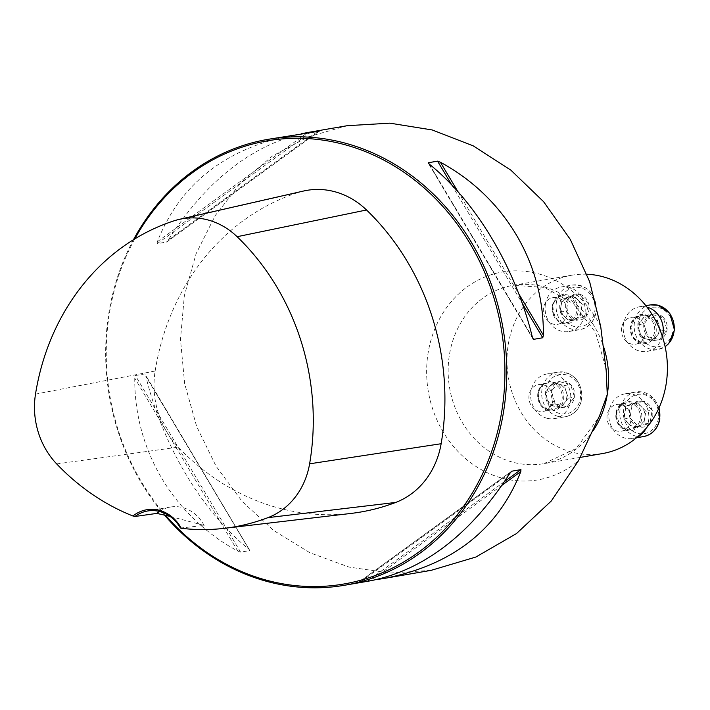 <?xml version="1.0" encoding="UTF-8"?>
<svg xmlns="http://www.w3.org/2000/svg" width="710" height="710" viewBox="0 0 710 710"><rect width="100%" height="100%" fill="white"/><g stroke="black" fill="none" stroke-linecap="round" stroke-linejoin="round"><path stroke-width="0.53" stroke-dasharray="3.55 2.66" d="M607.201 414.826A13.57 11.981 -99.8 0 0 621.339 431.21A13.57 11.981 -99.8 0 0 630.862 420.844A13.57 11.981 -99.8 0 0 616.724 404.46A13.57 11.981 -99.8 0 0 607.201 414.826M543.514 307.909A13.57 11.981 -99.8 0 0 557.652 324.292A13.57 11.981 -99.8 0 0 567.157 308.885A13.57 11.981 -99.8 0 0 553.046 297.543A13.57 11.981 -99.8 0 0 543.514 307.909M602.559 453.548A90.489 79.893 80.2 0 1 508.298 344.314A90.489 79.893 80.2 0 1 571.825 275.205A90.489 79.893 80.2 0 1 586.913 274.238M529.101 394.964A13.57 11.981 -99.8 0 0 538.748 411.17A13.57 11.981 -99.8 0 0 543.239 411.356A13.57 11.981 -99.8 0 0 552.744 395.94A13.57 11.981 -99.8 0 0 538.633 384.598A13.57 11.981 -99.8 0 0 529.101 394.964M621.614 327.763A13.57 11.981 -99.8 0 0 635.752 344.155A13.57 11.981 -99.8 0 0 645.479 331.268A13.57 11.981 -99.8 0 0 635.628 317.583A13.57 11.981 -99.8 0 0 631.137 317.397A13.57 11.981 -99.8 0 0 621.614 327.763M347.27 125.688L308.282 136.808L272.365 156.04L240.885 182.718L215.174 215.662L196.058 253.816L184.36 295.6L180.482 339.424L184.653 383.657L196.635 426.408L216.062 466.204L242.066 501.331L273.776 530.574L309.933 552.779L349.187 567.112L390.198 573.041L431.139 570.343M133.489 239.705A226.224 199.741 -99.8 0 0 164.551 515.158M376.611 579.6L358.736 582.253L511.422 471.342M511.076 471.653L358.861 582.227L370.416 580.807M293.585 134.935C225.585 148.221 180.171 183.819 157.336 241.728L157.212 243.69L166.726 241.968L319.411 131.057M319.287 131.084L166.468 242.092L168.412 239.82C205.678 181.724 250.053 146.358 301.537 133.711M249.84 550.561L145.151 374.356L144.636 373.948L135.379 375.537L134.758 378.155C134.172 450.246 173.568 516.392 237.743 551.058L240.583 552.149L249.84 550.561L248.82 549.149C201.986 511.493 162.581 445.347 145.825 376.247L249.84 550.561M169.947 516.347L204.107 525.427L180.455 528.045M303.489 191.043A81.783 72.207 -99.8 0 0 297.996 192.552A240.14 212.024 -99.8 0 0 155.144 371.01A81.783 72.207 -99.8 0 0 178.245 447.149A240.14 212.024 -99.8 0 0 350.855 513.445M134.793 238.906A224.866 198.543 -99.8 0 0 165.687 515.407M159.413 511.457A36.192 31.959 80.2 0 1 170.453 507.038A36.192 31.959 80.2 0 1 204.107 525.427M568.426 298.129A13.268 11.715 80.2 0 1 579.511 294.224A13.268 11.715 80.2 0 1 588.466 303.223A13.268 11.715 80.2 0 1 586.327 316.119A13.268 11.715 80.2 0 1 575.242 320.015A13.268 11.715 80.2 0 1 566.296 311.024A13.268 11.715 80.2 0 1 568.426 298.129L579.511 294.224L588.466 303.223L586.327 316.119L575.242 320.015L566.296 311.024L568.426 298.129L562.151 299.212L560.012 312.107L568.967 321.097L580.052 317.201L582.182 304.306L577.709 299.806A11.493 10.144 80.2 0 1 581.117 310.749A11.493 10.144 80.2 0 1 574.505 319.154A11.493 10.144 80.2 0 1 564.485 316.607A11.493 10.144 80.2 0 1 561.077 305.655A11.493 10.144 80.2 0 1 567.689 297.259L562.151 299.212M545.413 304.217A22.622 19.978 80.2 0 1 561.291 286.938A22.622 19.978 80.2 0 1 584.818 305.841A22.622 19.978 80.2 0 1 568.976 331.526A22.622 19.978 80.2 0 1 545.413 304.217M577.709 299.806L573.236 295.307L567.689 297.259A11.493 10.144 80.2 0 1 577.709 299.806M573.236 295.307L579.511 294.224M560.012 312.107L566.296 311.024M568.967 321.097L575.242 320.015M580.052 317.201L586.327 316.119M582.182 304.306L588.466 303.223M555.335 403.875A13.268 11.715 80.2 0 1 551.395 391.237A13.268 11.715 80.2 0 1 559.027 381.536A13.268 11.715 80.2 0 1 570.6 384.483A13.268 11.715 80.2 0 1 574.532 397.121A13.268 11.715 80.2 0 1 566.899 406.821A13.268 11.715 80.2 0 1 555.335 403.875L551.395 391.237L559.027 381.536L570.6 384.483L574.532 397.121L566.899 406.821L555.335 403.875L549.052 404.957L560.625 407.904L568.257 398.203L564.317 385.565L552.753 382.619L548.936 387.474A11.493 10.144 80.2 0 1 558.539 384.092A11.493 10.144 80.2 0 1 566.287 391.885A11.493 10.144 80.2 0 1 564.441 403.049A11.493 10.144 80.2 0 1 554.838 406.431A11.493 10.144 80.2 0 1 547.091 398.638L549.052 404.957M547.082 418.279A22.622 19.978 80.2 0 1 530.663 395.461A22.622 19.978 80.2 0 1 546.878 373.992A22.622 19.978 80.2 0 1 570.405 392.896A22.622 19.978 80.2 0 1 554.563 418.58A22.622 19.978 80.2 0 1 547.082 418.279M548.936 387.474L545.12 392.319L547.091 398.638A11.493 10.144 80.2 0 1 548.936 387.474M545.12 392.319L551.395 391.237M560.625 407.904L566.899 406.821M568.257 398.203L574.532 397.121M564.317 385.565L570.6 384.483M552.753 382.619L559.027 381.536M650.014 423.036A13.268 11.715 80.2 0 1 638.929 426.932A13.268 11.715 80.2 0 1 629.974 417.942A13.268 11.715 80.2 0 1 632.113 405.037A13.268 11.715 80.2 0 1 643.198 401.141A13.268 11.715 80.2 0 1 652.153 410.131A13.268 11.715 80.2 0 1 650.014 423.036L638.929 426.932L629.974 417.942L632.113 405.037L643.198 401.141L652.153 410.131L650.014 423.036L643.739 424.118L645.869 411.214L636.923 402.224L625.829 406.12L623.699 419.015L628.172 423.515A11.493 10.144 80.2 0 1 624.764 412.572A11.493 10.144 80.2 0 1 631.376 404.176A11.493 10.144 80.2 0 1 641.396 406.723A11.493 10.144 80.2 0 1 644.804 417.666A11.493 10.144 80.2 0 1 638.192 426.062L643.739 424.118M637.695 436.765A22.622 19.978 80.2 0 1 632.663 438.443A22.622 19.978 80.2 0 1 609.136 419.539A22.622 19.978 80.2 0 1 624.977 393.855A22.622 19.978 80.2 0 1 648.541 421.163A22.622 19.978 80.2 0 1 646.207 428.183M628.172 423.515L632.645 428.015L638.192 426.062A11.493 10.144 80.2 0 1 628.172 423.515M632.645 428.015L638.929 426.932M645.869 411.214L652.153 410.131M636.923 402.224L643.198 401.141M625.829 406.12L632.113 405.037M623.699 419.015L629.974 417.942M663.113 317.281A13.268 11.715 80.2 0 1 667.045 329.919A13.268 11.715 80.2 0 1 659.413 339.62A13.268 11.715 80.2 0 1 647.84 336.673A13.268 11.715 80.2 0 1 643.908 324.035A13.268 11.715 80.2 0 1 651.54 314.335A13.268 11.715 80.2 0 1 663.113 317.281L667.045 329.919L659.413 339.62L647.84 336.673L643.908 324.035L651.54 314.335L663.113 317.281L656.83 318.364L645.266 315.417L637.624 325.118L641.565 337.756L653.129 340.702L656.945 335.848A11.493 10.144 80.2 0 1 647.351 339.229A11.493 10.144 80.2 0 1 639.595 331.437A11.493 10.144 80.2 0 1 641.441 320.272A11.493 10.144 80.2 0 1 651.043 316.891A11.493 10.144 80.2 0 1 658.8 324.683L656.83 318.364M662.412 336.584A22.622 19.978 80.2 0 1 647.076 351.379A22.622 19.978 80.2 0 1 623.549 332.484A22.622 19.978 80.2 0 1 639.39 306.791A22.622 19.978 80.2 0 1 646.872 307.102A22.622 19.978 80.2 0 1 647.014 307.137M656.945 335.848L660.761 331.002L658.8 324.683A11.493 10.144 80.2 0 1 656.945 335.848M660.761 331.002L667.045 329.919M645.266 315.417L651.54 314.335M637.624 325.118L643.908 324.035M641.565 337.756L647.84 336.673M653.129 340.702L659.413 339.62M593.214 430.615A90.489 79.893 80.2 0 1 543.736 463.683A90.489 79.893 80.2 0 1 449.634 388.077A90.489 79.893 80.2 0 1 513.002 285.34A90.489 79.893 80.2 0 1 603.527 346.533M56.676 463.914L178.245 447.149M174.296 220.739L297.996 192.552M35.5 394.121L155.144 371.01M509.736 473.49L360.13 582.173M504.597 481.486L368.117 580.629M502.13 485.152L371.197 580.265M157.336 241.728L306.951 133.045M157.212 243.69L310.03 132.681M168.412 239.82L317.725 131.35M457.861 191.558L518.841 293.931M451.684 184.857L522.32 303.445M428.964 163.85L532.473 337.623M429.328 164.161L532.322 337.064M248.82 549.149L145.825 376.247M240.583 552.149L135.379 375.537M237.743 551.058L134.758 378.155M600.704 326.467A105.453 93.108 -99.8 0 0 468.955 285.633A105.453 93.108 -99.8 0 0 444.398 433.97A105.453 93.108 -99.8 0 0 578.481 460.728M560.021 302.708A19.907 17.581 80.2 0 1 588.83 292.573A19.907 17.581 80.2 0 1 583.283 326.085A19.907 17.581 80.2 0 1 560.021 302.708M552.779 306.312A13.57 11.981 -99.8 0 0 566.917 322.695A13.57 11.981 -99.8 0 0 576.422 307.288A13.57 11.981 -99.8 0 0 562.302 295.946A13.57 11.981 -99.8 0 0 552.779 306.312M552.318 305.974A14.706 12.984 80.2 0 1 573.591 298.484A14.706 12.984 80.2 0 1 569.491 323.236A14.706 12.984 80.2 0 1 552.318 305.974M556.4 302.327A22.622 19.978 -99.8 0 0 579.963 329.635A22.622 19.978 -99.8 0 0 595.805 303.942A22.622 19.978 -99.8 0 0 572.278 285.047A22.622 19.978 -99.8 0 0 556.4 302.327M559.764 413.531A19.907 17.581 80.2 0 1 549.54 380.684A19.907 17.581 80.2 0 1 579.6 388.326A19.907 17.581 80.2 0 1 559.764 413.531M548.014 409.572A13.57 11.981 -99.8 0 0 552.504 409.759A13.57 11.981 -99.8 0 0 562.009 394.343A13.57 11.981 -99.8 0 0 547.889 383.001A13.57 11.981 -99.8 0 0 538.162 395.887A13.57 11.981 -99.8 0 0 548.014 409.572M548.36 410.584A14.706 12.984 80.2 0 1 540.807 386.32A14.706 12.984 80.2 0 1 563.003 391.964A14.706 12.984 80.2 0 1 548.36 410.584M558.069 416.38A22.622 19.978 -99.8 0 0 565.55 416.69A22.622 19.978 -99.8 0 0 581.392 391.006A22.622 19.978 -99.8 0 0 557.874 372.102A22.622 19.978 -99.8 0 0 541.659 393.571A22.622 19.978 -99.8 0 0 558.069 416.38M658.418 418.447A19.907 17.581 80.2 0 1 629.61 428.583A19.907 17.581 80.2 0 1 635.157 395.071A19.907 17.581 80.2 0 1 658.418 418.447M640.127 419.246A13.57 11.981 -99.8 0 0 625.989 402.863A13.57 11.981 -99.8 0 0 616.484 418.27A13.57 11.981 -99.8 0 0 630.604 429.612A13.57 11.981 -99.8 0 0 640.127 419.246M641.636 419.406A14.706 12.984 80.2 0 1 620.362 426.896A14.706 12.984 80.2 0 1 624.454 402.144A14.706 12.984 80.2 0 1 641.636 419.406M658.88 408.179A22.622 19.978 -99.8 0 0 635.965 391.955A22.622 19.978 -99.8 0 0 620.123 417.649A22.622 19.978 -99.8 0 0 643.65 436.543M658.676 307.634A19.907 17.581 80.2 0 1 668.909 340.472A19.907 17.581 80.2 0 1 638.84 332.83A19.907 17.581 80.2 0 1 658.676 307.634M644.893 315.986A13.57 11.981 -99.8 0 0 640.402 315.799A13.57 11.981 -99.8 0 0 630.897 331.215A13.57 11.981 -99.8 0 0 645.017 342.557A13.57 11.981 -99.8 0 0 654.744 329.671A13.57 11.981 -99.8 0 0 644.893 315.986M645.594 314.796A14.706 12.984 80.2 0 1 653.147 339.06A14.706 12.984 80.2 0 1 630.95 333.407A14.706 12.984 80.2 0 1 645.594 314.796M650.378 304.901A22.622 19.978 -99.8 0 0 634.536 330.585A22.622 19.978 -99.8 0 0 658.063 349.489A22.622 19.978 -99.8 0 0 665.11 346.622M571.825 275.205L513.002 285.34L544.41 287.364L573.618 303.809L595.539 332.431L605.994 368.437M580.212 457.4L543.736 463.683L576.263 448.436L599.036 417.063M170.453 507.038L147.538 510.987M532.997 338.945L428.236 163.078M557.652 324.292L566.917 322.695C558.415 323.787 553.747 318.302 552.904 306.25C554.155 300.481 557.288 297.046 562.302 295.946L553.046 297.543M568.976 331.526L579.963 329.635C589.504 327.31 594.98 320.84 596.4 310.208C595.619 293.372 587.578 284.985 572.278 285.047L561.291 286.938M543.239 411.356L552.504 409.759L548.111 409.572C533.618 405.268 537.497 382.095 547.889 383.001L538.633 384.598M554.563 418.58L565.55 416.69C575.091 414.374 580.567 407.895 581.987 397.272C581.206 380.427 573.165 372.04 557.874 372.102L546.878 373.992M621.339 431.21L630.604 429.612L623.886 428.556L619.564 424.97L616.44 414.374L620.043 406.067L625.989 402.863L616.724 404.46M632.663 438.443L636.497 437.777M624.977 393.855L635.965 391.955L650.076 395.195L659.075 407.744M635.752 344.155L645.017 342.557L638.299 341.501L633.977 337.916L630.853 327.319L634.456 319.012L640.402 315.799L631.137 317.397M647.076 351.379L658.063 349.489L665.128 346.675M639.39 306.791L645.869 305.682"/><path stroke-width="1.06" d="M586.913 274.238A90.489 79.893 80.2 0 1 666.078 384.43A90.489 79.893 80.2 0 1 602.559 453.548L580.212 457.4M164.551 515.158A226.224 199.741 -99.8 0 0 344.625 585.253L370.416 580.807C424.198 569.97 470.641 534.204 509.736 473.49L511.679 471.218L520.936 469.621L520.812 471.582C497.976 529.491 452.563 565.089 384.563 578.375L431.139 570.343L475.851 557.039L516.516 533.547L551.288 501.003L578.481 460.728L599.622 415.616L607.263 394.574L606.18 370.514L600.704 326.467L589.584 281.515L570.263 239.377L543.594 201.684L510.827 170.116L473.277 145.887L432.283 129.974L389.852 123.158L347.27 125.688L307.732 132.504L319.287 131.084L310.03 132.681L267.794 139.382A226.224 199.741 -99.8 0 0 133.489 239.705M344.625 585.253A226.224 199.741 -99.8 0 0 503.434 412.466A226.224 199.741 -99.8 0 0 267.794 139.382M532.473 337.623L533.512 339.362L532.322 337.064C515.566 267.963 476.161 201.809 429.328 164.161L428.308 162.75L437.564 161.152L440.404 162.253C504.579 196.918 543.975 263.064 543.39 335.155L542.768 337.765L533.512 339.362L532.997 338.945M428.236 163.078L428.964 163.85M384.563 578.375L376.611 579.6M301.537 133.711L307.732 132.504M181.298 528.293A37.55 33.157 -99.8 0 0 132.956 516.001A233.315 206.006 80.2 0 1 56.676 463.914A74.958 66.19 80.2 0 1 35.5 394.121A233.315 206.006 80.2 0 1 174.296 220.739A74.958 66.19 80.2 0 1 179.328 219.354A74.958 66.19 80.2 0 1 237.113 236.705A233.315 206.006 80.2 0 1 309.613 463.816A74.958 66.19 80.2 0 1 267.972 517.634A233.315 206.006 80.2 0 1 224.387 528.329A233.315 206.006 80.2 0 1 181.298 528.293L180.455 528.045A36.192 31.959 80.2 0 0 147.538 510.987A36.192 31.959 80.2 0 0 134.98 516.481L156.812 513.401L169.947 516.347M132.956 516.001L134.98 516.481M224.387 528.329L350.855 513.445A240.14 212.024 -99.8 0 0 395.71 502.44A81.783 72.207 -99.8 0 0 441.141 443.723A240.14 212.024 -99.8 0 0 366.529 209.982A81.783 72.207 -99.8 0 0 303.489 191.043L179.328 219.354M165.687 515.407A224.866 198.543 -99.8 0 0 365.49 578.836A224.866 198.543 -99.8 0 0 501.624 412.27A224.866 198.543 -99.8 0 0 376.22 156.315A224.866 198.543 -99.8 0 0 134.793 238.906M156.812 513.401A36.192 31.959 80.2 0 1 159.413 511.457M646.207 428.183A22.622 19.978 80.2 0 1 637.695 436.765M647.014 307.137A22.622 19.978 80.2 0 1 662.412 336.584M603.527 346.533A90.489 79.893 80.2 0 1 607.263 394.574A90.489 79.893 80.2 0 1 593.214 430.615M267.972 517.634L395.71 502.44M309.613 463.816L441.141 443.723M237.113 236.705L366.529 209.982M520.936 469.621L504.597 481.486M520.812 471.582L502.13 485.152M440.404 162.253L457.861 191.558M518.841 293.931L543.39 335.155M437.564 161.152L451.684 184.857M522.32 303.445L542.768 337.765M636.497 437.777L643.65 436.543A22.622 19.978 -99.8 0 0 659.528 419.264A22.622 19.978 -99.8 0 0 658.88 408.179M665.11 346.622A22.622 19.978 -99.8 0 0 673.897 323.733A22.622 19.978 -99.8 0 0 657.859 305.211A22.622 19.978 -99.8 0 0 650.378 304.901L658.09 305.22L669.796 313.296L674.5 330.07L668.722 343.605L665.128 346.675M606.189 370.514L605.994 368.437M599.63 415.616L599.036 417.063M659.075 407.744L659.838 419.113C657.842 428.707 652.437 434.52 643.65 436.543M645.869 305.682L650.378 304.901"/></g></svg>
